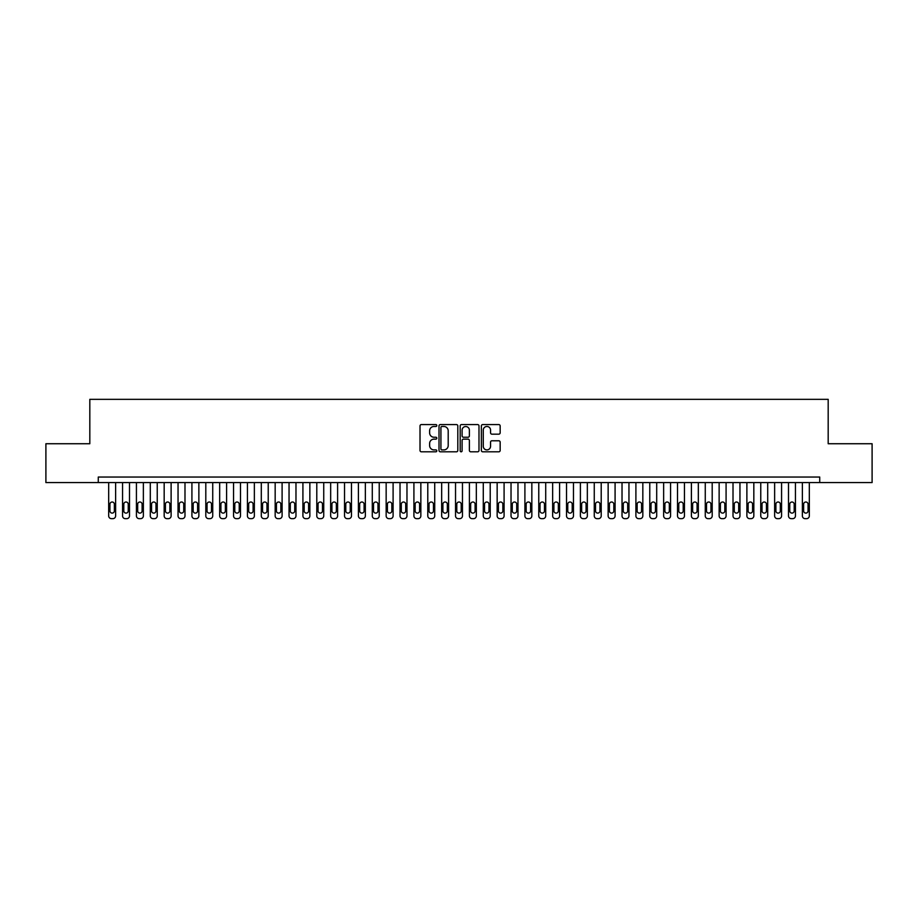 <?xml version="1.0" encoding="UTF-8"?>
<svg xmlns="http://www.w3.org/2000/svg" width="918" height="918" viewBox="0 0 918 918"><rect width="100%" height="100%" fill="white"/><g stroke="black" fill="none" stroke-linecap="round" stroke-linejoin="round"><path stroke-width="1.38" d="M436.807 425.527A0.952 0.952 0 0 0 435.843 424.575L421.385 424.575A1.366 1.366 0 0 0 420.019 425.929L420.019 450.451A1.366 1.366 0 0 0 421.385 451.805L435.843 451.805A0.952 0.952 0 0 0 436.807 450.853A0.952 0.952 0 0 0 435.843 449.9L433.973 449.9A4.361 4.361 0 0 1 429.624 445.54L429.624 443.497A4.361 4.361 0 0 1 433.973 439.137L435.843 439.137A0.952 0.952 0 0 0 436.807 438.184A0.952 0.952 0 0 0 435.843 437.232L433.973 437.232A4.361 4.361 0 0 1 429.624 432.883L429.624 430.84A4.361 4.361 0 0 1 433.973 426.48L435.843 426.48A0.952 0.952 0 0 0 436.807 425.527M498.795 434.168A1.366 1.366 0 0 0 500.161 432.814L500.161 425.929A1.366 1.366 0 0 0 498.795 424.575L482.73 424.575A1.366 1.366 0 0 0 481.365 425.929L481.365 450.451A1.366 1.366 0 0 0 482.73 451.805L498.795 451.805A1.366 1.366 0 0 0 500.161 450.451L500.161 442.143A1.366 1.366 0 0 0 498.795 440.778L491.922 440.778A1.366 1.366 0 0 0 490.556 442.143L490.556 446.263A3.638 3.638 0 0 1 486.919 449.9A3.638 3.638 0 0 1 483.27 446.263L483.27 430.117A3.638 3.638 0 0 1 486.919 426.48A3.638 3.638 0 0 1 490.556 430.117L490.556 432.814A1.366 1.366 0 0 0 491.922 434.168L498.795 434.168M819.728 482.581L819.728 477.039L98.272 477.039L98.272 482.581L872.1 482.581L872.1 443.738L828.185 443.738L828.185 399.341L89.815 399.341L89.815 443.738L45.9 443.738L45.9 482.581L98.272 482.581M457.807 425.929A1.366 1.366 0 0 0 456.441 424.575L440.376 424.575A1.366 1.366 0 0 0 439.011 425.929L439.011 450.451A1.366 1.366 0 0 0 440.376 451.805L456.441 451.805A1.366 1.366 0 0 0 457.807 450.451L457.807 425.929M461.559 424.575L477.624 424.575A1.366 1.366 0 0 1 478.989 425.929L478.989 450.451A1.366 1.366 0 0 1 477.624 451.805L470.75 451.805A1.366 1.366 0 0 1 469.385 450.451L469.385 440.502A1.366 1.366 0 0 0 468.019 439.137L463.464 439.137A1.366 1.366 0 0 0 462.098 440.502L462.098 450.853A0.952 0.952 0 0 1 461.146 451.805A0.952 0.952 0 0 1 460.193 450.853L460.193 425.929A1.366 1.366 0 0 1 461.559 424.575M441.879 426.48A0.952 0.952 0 0 0 440.927 427.432L440.927 448.948A0.952 0.952 0 0 0 441.879 449.9L443.853 449.9A4.361 4.361 0 0 0 448.202 445.54L448.202 430.84A4.361 4.361 0 0 0 443.853 426.48L441.879 426.48M469.385 430.186A3.638 3.638 0 0 0 465.736 426.549A3.638 3.638 0 0 0 462.098 430.186L462.098 435.878A1.366 1.366 0 0 0 463.464 437.232L468.019 437.232A1.366 1.366 0 0 0 469.385 435.878L469.385 430.186M115.622 482.581L115.622 515.882A2.777 2.777 0 0 1 112.845 518.659L111.457 518.659A2.777 2.777 0 0 1 108.68 515.882L108.68 482.581M114.371 510.89L114.371 504.234A2.215 2.215 0 0 0 112.145 502.008A2.215 2.215 0 0 0 109.93 504.234L109.93 510.89A2.215 2.215 0 0 0 112.145 513.105A2.215 2.215 0 0 0 114.371 510.89M129.495 482.581L129.495 515.882A2.777 2.777 0 0 1 126.718 518.659L125.33 518.659A2.777 2.777 0 0 1 122.553 515.882L122.553 482.581M128.245 510.89L128.245 504.234A2.215 2.215 0 0 0 126.018 502.008A2.215 2.215 0 0 0 123.804 504.234L123.804 510.89A2.215 2.215 0 0 0 126.018 513.105A2.215 2.215 0 0 0 128.245 510.89M143.369 482.581L143.369 515.882A2.777 2.777 0 0 1 140.592 518.659L139.203 518.659A2.777 2.777 0 0 1 136.426 515.882L136.426 482.581M142.118 510.89L142.118 504.234A2.215 2.215 0 0 0 139.892 502.008A2.215 2.215 0 0 0 137.677 504.234L137.677 510.89A2.215 2.215 0 0 0 139.892 513.105A2.215 2.215 0 0 0 142.118 510.89M157.242 482.581L157.242 515.882A2.777 2.777 0 0 1 154.465 518.659L153.077 518.659A2.777 2.777 0 0 1 150.3 515.882L150.3 482.581M155.991 510.89L155.991 504.234A2.215 2.215 0 0 0 153.776 502.008A2.215 2.215 0 0 0 151.55 504.234L151.55 510.89A2.215 2.215 0 0 0 153.776 513.105A2.215 2.215 0 0 0 155.991 510.89M171.115 482.581L171.115 515.882A2.777 2.777 0 0 1 168.338 518.659L166.95 518.659A2.777 2.777 0 0 1 164.173 515.882L164.173 482.581M169.864 510.89L169.864 504.234A2.215 2.215 0 0 0 167.65 502.008A2.215 2.215 0 0 0 165.424 504.234L165.424 510.89A2.215 2.215 0 0 0 167.65 513.105A2.215 2.215 0 0 0 169.864 510.89M184.988 482.581L184.988 515.882A2.777 2.777 0 0 1 182.212 518.659L180.823 518.659A2.777 2.777 0 0 1 178.046 515.882L178.046 482.581M183.738 510.89L183.738 504.234A2.215 2.215 0 0 0 181.523 502.008A2.215 2.215 0 0 0 179.297 504.234L179.297 510.89A2.215 2.215 0 0 0 181.523 513.105A2.215 2.215 0 0 0 183.738 510.89M198.862 482.581L198.862 515.882A2.777 2.777 0 0 1 196.085 518.659L194.696 518.659A2.777 2.777 0 0 1 191.919 515.882L191.919 482.581M197.611 510.89L197.611 504.234A2.215 2.215 0 0 0 195.396 502.008A2.215 2.215 0 0 0 193.17 504.234L193.17 510.89A2.215 2.215 0 0 0 195.396 513.105A2.215 2.215 0 0 0 197.611 510.89M212.735 482.581L212.735 515.882A2.777 2.777 0 0 1 209.958 518.659L208.57 518.659A2.777 2.777 0 0 1 205.804 515.882L205.804 482.581M211.484 510.89L211.484 504.234A2.215 2.215 0 0 0 209.27 502.008A2.215 2.215 0 0 0 207.043 504.234L207.043 510.89A2.215 2.215 0 0 0 209.27 513.105A2.215 2.215 0 0 0 211.484 510.89M226.608 482.581L226.608 515.882A2.777 2.777 0 0 1 223.831 518.659L222.443 518.659A2.777 2.777 0 0 1 219.677 515.882L219.677 482.581M225.358 510.89L225.358 504.234A2.215 2.215 0 0 0 223.143 502.008A2.215 2.215 0 0 0 220.917 504.234L220.917 510.89A2.215 2.215 0 0 0 223.143 513.105A2.215 2.215 0 0 0 225.358 510.89M240.482 482.581L240.482 515.882A2.777 2.777 0 0 1 237.705 518.659L236.316 518.659A2.777 2.777 0 0 1 233.551 515.882L233.551 482.581M239.231 510.89L239.231 504.234A2.215 2.215 0 0 0 237.016 502.008A2.215 2.215 0 0 0 234.79 504.234L234.79 510.89A2.215 2.215 0 0 0 237.016 513.105A2.215 2.215 0 0 0 239.231 510.89M254.355 482.581L254.355 515.882A2.777 2.777 0 0 1 251.578 518.659L250.201 518.659A2.777 2.777 0 0 1 247.424 515.882L247.424 482.581M253.104 510.89L253.104 504.234A2.215 2.215 0 0 0 250.889 502.008A2.215 2.215 0 0 0 248.675 504.234L248.675 510.89A2.215 2.215 0 0 0 250.889 513.105A2.215 2.215 0 0 0 253.104 510.89M268.228 482.581L268.228 515.882A2.777 2.777 0 0 1 265.463 518.659L264.074 518.659A2.777 2.777 0 0 1 261.297 515.882L261.297 482.581M266.977 510.89L266.977 504.234A2.215 2.215 0 0 0 264.763 502.008A2.215 2.215 0 0 0 262.548 504.234L262.548 510.89A2.215 2.215 0 0 0 264.763 513.105A2.215 2.215 0 0 0 266.977 510.89M282.101 482.581L282.101 515.882A2.777 2.777 0 0 1 279.336 518.659L277.947 518.659A2.777 2.777 0 0 1 275.171 515.882L275.171 482.581M280.862 510.89L280.862 504.234A2.215 2.215 0 0 0 278.636 502.008A2.215 2.215 0 0 0 276.421 504.234L276.421 510.89A2.215 2.215 0 0 0 278.636 513.105A2.215 2.215 0 0 0 280.862 510.89M295.975 482.581L295.975 515.882A2.777 2.777 0 0 1 293.209 518.659L291.821 518.659A2.777 2.777 0 0 1 289.044 515.882L289.044 482.581M294.735 510.89L294.735 504.234A2.215 2.215 0 0 0 292.509 502.008A2.215 2.215 0 0 0 290.295 504.234L290.295 510.89A2.215 2.215 0 0 0 292.509 513.105A2.215 2.215 0 0 0 294.735 510.89M309.859 482.581L309.859 515.882A2.777 2.777 0 0 1 307.082 518.659L305.694 518.659A2.777 2.777 0 0 1 302.917 515.882L302.917 482.581M308.609 510.89L308.609 504.234A2.215 2.215 0 0 0 306.382 502.008A2.215 2.215 0 0 0 304.168 504.234L304.168 510.89A2.215 2.215 0 0 0 306.382 513.105A2.215 2.215 0 0 0 308.609 510.89M323.733 482.581L323.733 515.882A2.777 2.777 0 0 1 320.956 518.659L319.567 518.659A2.777 2.777 0 0 1 316.79 515.882L316.79 482.581M322.482 510.89L322.482 504.234A2.215 2.215 0 0 0 320.256 502.008A2.215 2.215 0 0 0 318.041 504.234L318.041 510.89A2.215 2.215 0 0 0 320.256 513.105A2.215 2.215 0 0 0 322.482 510.89M337.606 482.581L337.606 515.882A2.777 2.777 0 0 1 334.829 518.659L333.441 518.659A2.777 2.777 0 0 1 330.664 515.882L330.664 482.581M336.355 510.89L336.355 504.234A2.215 2.215 0 0 0 334.129 502.008A2.215 2.215 0 0 0 331.914 504.234L331.914 510.89A2.215 2.215 0 0 0 334.129 513.105A2.215 2.215 0 0 0 336.355 510.89M351.479 482.581L351.479 515.882A2.777 2.777 0 0 1 348.702 518.659L347.314 518.659A2.777 2.777 0 0 1 344.537 515.882L344.537 482.581M350.228 510.89L350.228 504.234A2.215 2.215 0 0 0 348.002 502.008A2.215 2.215 0 0 0 345.788 504.234L345.788 510.89A2.215 2.215 0 0 0 348.002 513.105A2.215 2.215 0 0 0 350.228 510.89M365.353 482.581L365.353 515.882A2.777 2.777 0 0 1 362.576 518.659L361.187 518.659A2.777 2.777 0 0 1 358.41 515.882L358.41 482.581M364.102 510.89L364.102 504.234A2.215 2.215 0 0 0 361.887 502.008A2.215 2.215 0 0 0 359.661 504.234L359.661 510.89A2.215 2.215 0 0 0 361.887 513.105A2.215 2.215 0 0 0 364.102 510.89M379.226 482.581L379.226 515.882A2.777 2.777 0 0 1 376.449 518.659L375.06 518.659A2.777 2.777 0 0 1 372.283 515.882L372.283 482.581M377.975 510.89L377.975 504.234A2.215 2.215 0 0 0 375.76 502.008A2.215 2.215 0 0 0 373.534 504.234L373.534 510.89A2.215 2.215 0 0 0 375.76 513.105A2.215 2.215 0 0 0 377.975 510.89M393.099 482.581L393.099 515.882A2.777 2.777 0 0 1 390.322 518.659L388.934 518.659A2.777 2.777 0 0 1 386.157 515.882L386.157 482.581M391.848 510.89L391.848 504.234A2.215 2.215 0 0 0 389.634 502.008A2.215 2.215 0 0 0 387.407 504.234L387.407 510.89A2.215 2.215 0 0 0 389.634 513.105A2.215 2.215 0 0 0 391.848 510.89M406.972 482.581L406.972 515.882A2.777 2.777 0 0 1 404.195 518.659L402.807 518.659A2.777 2.777 0 0 1 400.03 515.882L400.03 482.581M405.722 510.89L405.722 504.234A2.215 2.215 0 0 0 403.507 502.008A2.215 2.215 0 0 0 401.281 504.234L401.281 510.89A2.215 2.215 0 0 0 403.507 513.105A2.215 2.215 0 0 0 405.722 510.89M420.846 482.581L420.846 515.882A2.777 2.777 0 0 1 418.069 518.659L416.68 518.659A2.777 2.777 0 0 1 413.915 515.882L413.915 482.581M419.595 510.89L419.595 504.234A2.215 2.215 0 0 0 417.38 502.008A2.215 2.215 0 0 0 415.154 504.234L415.154 510.89A2.215 2.215 0 0 0 417.38 513.105A2.215 2.215 0 0 0 419.595 510.89M434.719 482.581L434.719 515.882A2.777 2.777 0 0 1 431.942 518.659L430.553 518.659A2.777 2.777 0 0 1 427.788 515.882L427.788 482.581M433.468 510.89L433.468 504.234A2.215 2.215 0 0 0 431.253 502.008A2.215 2.215 0 0 0 429.027 504.234L429.027 510.89A2.215 2.215 0 0 0 431.253 513.105A2.215 2.215 0 0 0 433.468 510.89M448.592 482.581L448.592 515.882A2.777 2.777 0 0 1 445.815 518.659L444.427 518.659A2.777 2.777 0 0 1 441.661 515.882L441.661 482.581M447.341 510.89L447.341 504.234A2.215 2.215 0 0 0 445.127 502.008A2.215 2.215 0 0 0 442.901 504.234L442.901 510.89A2.215 2.215 0 0 0 445.127 513.105A2.215 2.215 0 0 0 447.341 510.89M462.465 482.581L462.465 515.882A2.777 2.777 0 0 1 459.689 518.659L458.311 518.659A2.777 2.777 0 0 1 455.535 515.882L455.535 482.581M461.215 510.89L461.215 504.234A2.215 2.215 0 0 0 459 502.008A2.215 2.215 0 0 0 456.785 504.234L456.785 510.89A2.215 2.215 0 0 0 459 513.105A2.215 2.215 0 0 0 461.215 510.89M476.339 482.581L476.339 515.882A2.777 2.777 0 0 1 473.573 518.659L472.185 518.659A2.777 2.777 0 0 1 469.408 515.882L469.408 482.581M475.099 510.89L475.099 504.234A2.215 2.215 0 0 0 472.873 502.008A2.215 2.215 0 0 0 470.659 504.234L470.659 510.89A2.215 2.215 0 0 0 472.873 513.105A2.215 2.215 0 0 0 475.099 510.89M490.212 482.581L490.212 515.882A2.777 2.777 0 0 1 487.447 518.659L486.058 518.659A2.777 2.777 0 0 1 483.281 515.882L483.281 482.581M488.973 510.89L488.973 504.234A2.215 2.215 0 0 0 486.747 502.008A2.215 2.215 0 0 0 484.532 504.234L484.532 510.89A2.215 2.215 0 0 0 486.747 513.105A2.215 2.215 0 0 0 488.973 510.89M504.085 482.581L504.085 515.882A2.777 2.777 0 0 1 501.32 518.659L499.931 518.659A2.777 2.777 0 0 1 497.154 515.882L497.154 482.581M502.846 510.89L502.846 504.234A2.215 2.215 0 0 0 500.62 502.008A2.215 2.215 0 0 0 498.405 504.234L498.405 510.89A2.215 2.215 0 0 0 500.62 513.105A2.215 2.215 0 0 0 502.846 510.89M517.97 482.581L517.97 515.882A2.777 2.777 0 0 1 515.193 518.659L513.805 518.659A2.777 2.777 0 0 1 511.028 515.882L511.028 482.581M516.719 510.89L516.719 504.234A2.215 2.215 0 0 0 514.493 502.008A2.215 2.215 0 0 0 512.278 504.234L512.278 510.89A2.215 2.215 0 0 0 514.493 513.105A2.215 2.215 0 0 0 516.719 510.89M531.843 482.581L531.843 515.882A2.777 2.777 0 0 1 529.066 518.659L527.678 518.659A2.777 2.777 0 0 1 524.901 515.882L524.901 482.581M530.593 510.89L530.593 504.234A2.215 2.215 0 0 0 528.366 502.008A2.215 2.215 0 0 0 526.152 504.234L526.152 510.89A2.215 2.215 0 0 0 528.366 513.105A2.215 2.215 0 0 0 530.593 510.89M545.717 482.581L545.717 515.882A2.777 2.777 0 0 1 542.94 518.659L541.551 518.659A2.777 2.777 0 0 1 538.774 515.882L538.774 482.581M544.466 510.89L544.466 504.234A2.215 2.215 0 0 0 542.24 502.008A2.215 2.215 0 0 0 540.025 504.234L540.025 510.89A2.215 2.215 0 0 0 542.24 513.105A2.215 2.215 0 0 0 544.466 510.89M559.59 482.581L559.59 515.882A2.777 2.777 0 0 1 556.813 518.659L555.424 518.659A2.777 2.777 0 0 1 552.647 515.882L552.647 482.581M558.339 510.89L558.339 504.234A2.215 2.215 0 0 0 556.113 502.008A2.215 2.215 0 0 0 553.898 504.234L553.898 510.89A2.215 2.215 0 0 0 556.113 513.105A2.215 2.215 0 0 0 558.339 510.89M573.463 482.581L573.463 515.882A2.777 2.777 0 0 1 570.686 518.659L569.298 518.659A2.777 2.777 0 0 1 566.521 515.882L566.521 482.581M572.212 510.89L572.212 504.234A2.215 2.215 0 0 0 569.998 502.008A2.215 2.215 0 0 0 567.772 504.234L567.772 510.89A2.215 2.215 0 0 0 569.998 513.105A2.215 2.215 0 0 0 572.212 510.89M587.336 482.581L587.336 515.882A2.777 2.777 0 0 1 584.559 518.659L583.171 518.659A2.777 2.777 0 0 1 580.394 515.882L580.394 482.581M586.086 510.89L586.086 504.234A2.215 2.215 0 0 0 583.871 502.008A2.215 2.215 0 0 0 581.645 504.234L581.645 510.89A2.215 2.215 0 0 0 583.871 513.105A2.215 2.215 0 0 0 586.086 510.89M601.21 482.581L601.21 515.882A2.777 2.777 0 0 1 598.433 518.659L597.044 518.659A2.777 2.777 0 0 1 594.267 515.882L594.267 482.581M599.959 510.89L599.959 504.234A2.215 2.215 0 0 0 597.744 502.008A2.215 2.215 0 0 0 595.518 504.234L595.518 510.89A2.215 2.215 0 0 0 597.744 513.105A2.215 2.215 0 0 0 599.959 510.89M615.083 482.581L615.083 515.882A2.777 2.777 0 0 1 612.306 518.659L610.918 518.659A2.777 2.777 0 0 1 608.141 515.882L608.141 482.581M613.832 510.89L613.832 504.234A2.215 2.215 0 0 0 611.617 502.008A2.215 2.215 0 0 0 609.391 504.234L609.391 510.89A2.215 2.215 0 0 0 611.617 513.105A2.215 2.215 0 0 0 613.832 510.89M628.956 482.581L628.956 515.882A2.777 2.777 0 0 1 626.179 518.659L624.791 518.659A2.777 2.777 0 0 1 622.025 515.882L622.025 482.581M627.705 510.89L627.705 504.234A2.215 2.215 0 0 0 625.491 502.008A2.215 2.215 0 0 0 623.265 504.234L623.265 510.89A2.215 2.215 0 0 0 625.491 513.105A2.215 2.215 0 0 0 627.705 510.89M642.83 482.581L642.83 515.882A2.777 2.777 0 0 1 640.053 518.659L638.664 518.659A2.777 2.777 0 0 1 635.899 515.882L635.899 482.581M641.579 510.89L641.579 504.234A2.215 2.215 0 0 0 639.364 502.008A2.215 2.215 0 0 0 637.138 504.234L637.138 510.89A2.215 2.215 0 0 0 639.364 513.105A2.215 2.215 0 0 0 641.579 510.89M656.703 482.581L656.703 515.882A2.777 2.777 0 0 1 653.926 518.659L652.537 518.659A2.777 2.777 0 0 1 649.772 515.882L649.772 482.581M655.452 510.89L655.452 504.234A2.215 2.215 0 0 0 653.237 502.008A2.215 2.215 0 0 0 651.023 504.234L651.023 510.89A2.215 2.215 0 0 0 653.237 513.105A2.215 2.215 0 0 0 655.452 510.89M670.576 482.581L670.576 515.882A2.777 2.777 0 0 1 667.799 518.659L666.422 518.659A2.777 2.777 0 0 1 663.645 515.882L663.645 482.581M669.325 510.89L669.325 504.234A2.215 2.215 0 0 0 667.111 502.008A2.215 2.215 0 0 0 664.896 504.234L664.896 510.89A2.215 2.215 0 0 0 667.111 513.105A2.215 2.215 0 0 0 669.325 510.89M684.449 482.581L684.449 515.882A2.777 2.777 0 0 1 681.684 518.659L680.295 518.659A2.777 2.777 0 0 1 677.518 515.882L677.518 482.581M683.21 510.89L683.21 504.234A2.215 2.215 0 0 0 680.984 502.008A2.215 2.215 0 0 0 678.769 504.234L678.769 510.89A2.215 2.215 0 0 0 680.984 513.105A2.215 2.215 0 0 0 683.21 510.89M698.323 482.581L698.323 515.882A2.777 2.777 0 0 1 695.557 518.659L694.169 518.659A2.777 2.777 0 0 1 691.392 515.882L691.392 482.581M697.083 510.89L697.083 504.234A2.215 2.215 0 0 0 694.857 502.008A2.215 2.215 0 0 0 692.642 504.234L692.642 510.89A2.215 2.215 0 0 0 694.857 513.105A2.215 2.215 0 0 0 697.083 510.89M712.196 482.581L712.196 515.882A2.777 2.777 0 0 1 709.43 518.659L708.042 518.659A2.777 2.777 0 0 1 705.265 515.882L705.265 482.581M710.957 510.89L710.957 504.234A2.215 2.215 0 0 0 708.73 502.008A2.215 2.215 0 0 0 706.516 504.234L706.516 510.89A2.215 2.215 0 0 0 708.73 513.105A2.215 2.215 0 0 0 710.957 510.89M726.081 482.581L726.081 515.882A2.777 2.777 0 0 1 723.304 518.659L721.915 518.659A2.777 2.777 0 0 1 719.138 515.882L719.138 482.581M724.83 510.89L724.83 504.234A2.215 2.215 0 0 0 722.604 502.008A2.215 2.215 0 0 0 720.389 504.234L720.389 510.89A2.215 2.215 0 0 0 722.604 513.105A2.215 2.215 0 0 0 724.83 510.89M739.954 482.581L739.954 515.882A2.777 2.777 0 0 1 737.177 518.659L735.788 518.659A2.777 2.777 0 0 1 733.012 515.882L733.012 482.581M738.703 510.89L738.703 504.234A2.215 2.215 0 0 0 736.477 502.008A2.215 2.215 0 0 0 734.262 504.234L734.262 510.89A2.215 2.215 0 0 0 736.477 513.105A2.215 2.215 0 0 0 738.703 510.89M753.827 482.581L753.827 515.882A2.777 2.777 0 0 1 751.05 518.659L749.662 518.659A2.777 2.777 0 0 1 746.885 515.882L746.885 482.581M752.576 510.89L752.576 504.234A2.215 2.215 0 0 0 750.35 502.008A2.215 2.215 0 0 0 748.136 504.234L748.136 510.89A2.215 2.215 0 0 0 750.35 513.105A2.215 2.215 0 0 0 752.576 510.89M767.7 482.581L767.7 515.882A2.777 2.777 0 0 1 764.923 518.659L763.535 518.659A2.777 2.777 0 0 1 760.758 515.882L760.758 482.581M766.45 510.89L766.45 504.234A2.215 2.215 0 0 0 764.224 502.008A2.215 2.215 0 0 0 762.009 504.234L762.009 510.89A2.215 2.215 0 0 0 764.224 513.105A2.215 2.215 0 0 0 766.45 510.89M781.574 482.581L781.574 515.882A2.777 2.777 0 0 1 778.797 518.659L777.408 518.659A2.777 2.777 0 0 1 774.631 515.882L774.631 482.581M780.323 510.89L780.323 504.234A2.215 2.215 0 0 0 778.108 502.008A2.215 2.215 0 0 0 775.882 504.234L775.882 510.89A2.215 2.215 0 0 0 778.108 513.105A2.215 2.215 0 0 0 780.323 510.89M795.447 482.581L795.447 515.882A2.777 2.777 0 0 1 792.67 518.659L791.282 518.659A2.777 2.777 0 0 1 788.505 515.882L788.505 482.581M794.196 510.89L794.196 504.234A2.215 2.215 0 0 0 791.982 502.008A2.215 2.215 0 0 0 789.755 504.234L789.755 510.89A2.215 2.215 0 0 0 791.982 513.105A2.215 2.215 0 0 0 794.196 510.89M809.32 482.581L809.32 515.882A2.777 2.777 0 0 1 806.543 518.659L805.155 518.659A2.777 2.777 0 0 1 802.378 515.882L802.378 482.581M808.07 510.89L808.07 504.234A2.215 2.215 0 0 0 805.855 502.008A2.215 2.215 0 0 0 803.629 504.234L803.629 510.89A2.215 2.215 0 0 0 805.855 513.105A2.215 2.215 0 0 0 808.07 510.89"/></g></svg>
